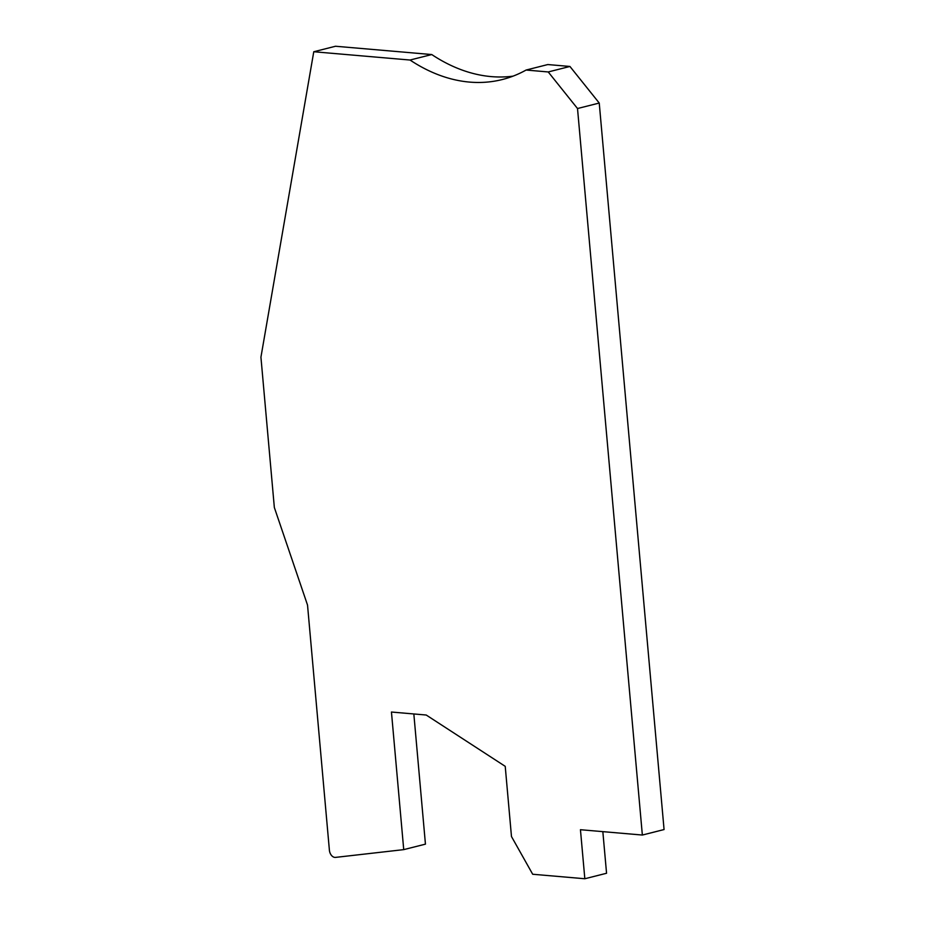 <?xml version="1.0" encoding="UTF-8"?>
<svg xmlns="http://www.w3.org/2000/svg" width="925" height="925" viewBox="0 0 925 925"><rect width="100%" height="100%" fill="white"/><g stroke="black" fill="none" stroke-linecap="round" stroke-linejoin="round"><path stroke-width="1.39" d="M313.772 51.742L410.029 60.032L431.755 54.552L335.498 46.25L313.772 51.742L260.931 357.189L274.343 507.501L307.528 605.077L329.392 850.168A6.938 4.706 -104.2 0 0 334.838 857.394A6.938 4.706 -104.2 0 0 335.509 857.394L403.728 849.624L425.442 844.143L413.833 713.961M410.029 60.032A208.113 141.352 -104.2 0 0 469.588 82.094A208.113 141.352 -104.2 0 0 502.321 79.527A208.113 141.352 -104.2 0 0 526.094 70.046L548.224 71.953L577.512 108.526L642.355 835.044L580.449 829.713L584.831 878.75L532.696 874.252L511.479 836.535L505.223 766.339L426.217 715.025L391.448 712.03L403.728 849.624M431.755 54.552A208.113 141.352 -104.2 0 0 491.302 76.613A208.113 141.352 -104.2 0 0 513.017 76.151M602.834 831.633L606.557 873.258L584.831 878.75M548.224 71.953L569.939 66.461L547.808 64.553L526.094 70.046M569.939 66.461L599.238 103.045L664.069 829.552L642.355 835.044M599.238 103.045L577.512 108.526"/></g></svg>
